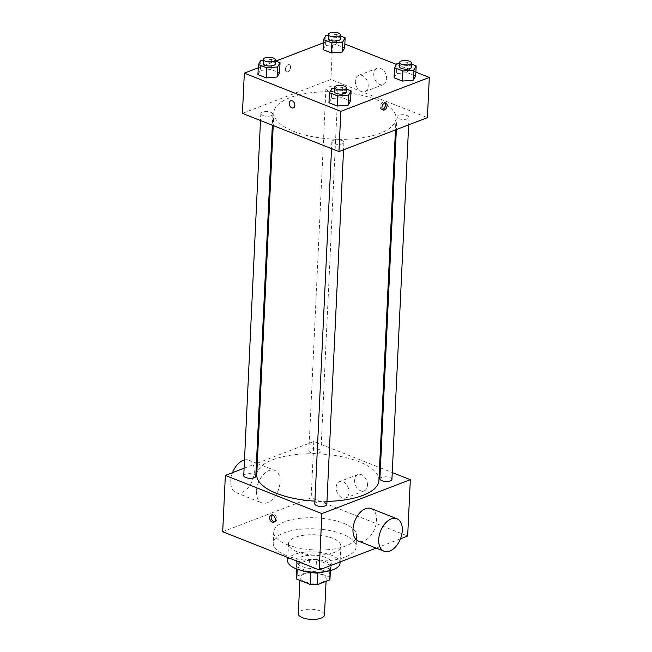 <?xml version="1.0" encoding="UTF-8"?>
<svg xmlns="http://www.w3.org/2000/svg" width="652" height="652" viewBox="0 0 652 652"><rect width="100%" height="100%" fill="white"/><g stroke="black" fill="none" stroke-linecap="round" stroke-linejoin="round"><path stroke-width="0.49" stroke-dasharray="3.26 2.44" d="M324.484 614.95A13.105 5.077 2.7 0 0 316.253 609.807A13.105 5.077 2.7 0 0 301.746 610.508A13.105 5.077 2.7 0 0 298.306 613.711M303.449 574.306A13.105 5.077 2.7 0 0 300.01 577.509A13.105 5.077 2.7 0 0 312.862 583.198A13.105 5.077 2.7 0 0 326.187 578.74A13.105 5.077 2.7 0 0 317.956 573.605A13.105 5.077 2.7 0 0 303.449 574.306M310.849 572.627L310.857 572.415A16.911 6.553 2.7 0 0 317.915 572.578L330.328 567.819A16.911 6.553 2.7 0 0 330.564 566.857A16.911 6.553 2.7 0 0 330.026 565.064L316.481 559.701L315.91 571.771L329.456 577.134A16.911 6.553 2.7 0 1 329.993 578.919M316.481 559.701A16.911 6.553 2.7 0 0 309.423 559.538L297.01 564.298L296.44 576.368A16.911 6.553 2.7 0 0 296.204 577.33M296.44 576.368L308.852 571.608A16.911 6.553 2.7 0 1 315.91 571.771M310.857 572.415L297.312 567.053L297.214 569.212M309.423 559.538L308.852 571.608M297.01 564.298A16.911 6.553 2.7 0 0 296.774 565.26A16.911 6.553 2.7 0 0 297.312 567.053M301.941 570.606A17.474 6.773 -177.3 0 1 301.876 570.582A17.474 6.773 -177.3 0 1 296.22 565.235A17.474 6.773 -177.3 0 1 313.987 559.294A17.474 6.773 -177.3 0 1 331.126 566.881A17.474 6.773 -177.3 0 1 324.916 571.69M302.063 566.555A17.474 6.773 2.7 0 0 320.743 568.536A17.474 6.773 2.7 0 0 331.314 562.855A17.474 6.773 2.7 0 0 320.336 556.001A17.474 6.773 2.7 0 0 300.988 556.938A17.474 6.773 2.7 0 0 296.407 561.209A17.474 6.773 2.7 0 0 302.063 566.555M330.026 565.064L329.456 577.134M330.328 567.819L330.197 570.63M287.679 560.802A26.21 10.155 -177.3 0 1 314.337 551.894A26.21 10.155 -177.3 0 1 340.042 563.271M296.97 551.722A26.21 10.155 -177.3 0 1 288.486 543.703A26.21 10.155 -177.3 0 1 315.144 534.795A26.21 10.155 -177.3 0 1 340.841 546.172A26.21 10.155 -177.3 0 1 324.989 554.689A26.21 10.155 -177.3 0 1 296.97 551.722M286.652 555.675A41.5 16.072 -177.3 0 1 273.212 542.986A41.5 16.072 -177.3 0 1 315.421 528.878A41.5 16.072 -177.3 0 1 356.114 546.898A41.5 16.072 -177.3 0 1 331.012 560.378A41.5 16.072 -177.3 0 1 286.652 555.675M287.173 544.616A41.5 16.072 2.7 0 0 331.534 549.318A41.5 16.072 2.7 0 0 356.636 535.83A41.5 16.072 2.7 0 0 330.572 519.554A41.5 16.072 2.7 0 0 284.622 521.779A41.5 16.072 2.7 0 0 273.734 531.926A41.5 16.072 2.7 0 0 287.173 544.616M222.699 531.73L311.159 497.818L407.671 536.017M400.483 538.78L376.139 548.112M310.808 452.586A6.031 2.339 -177.3 0 1 308.861 450.736A6.031 2.339 -177.3 0 1 314.989 448.69A6.031 2.339 -177.3 0 1 320.906 451.306A6.031 2.339 -177.3 0 1 317.255 453.262A6.031 2.339 -177.3 0 1 310.808 452.586M243.75 475.699A6.031 2.339 -177.3 0 1 249.879 473.654A6.031 2.339 -177.3 0 1 255.796 476.27M326.823 504.379A6.031 2.339 2.7 0 0 323.042 502.016A6.031 2.339 2.7 0 0 316.367 502.342A6.031 2.339 2.7 0 0 314.786 503.817M257.295 463.173L313.816 441.502L379.537 467.517M380.409 467.859L392.26 472.553M244.101 468.226L256.391 463.515M379.896 478.853A6.031 2.339 -177.3 0 1 386.025 476.808A6.031 2.339 -177.3 0 1 391.933 479.424M256.758 474.68A61.158 23.692 -177.3 0 1 318.958 453.898A61.158 23.692 -177.3 0 1 378.926 480.442M326.97 501.372A61.158 23.692 -177.3 0 1 314.908 501.127M256.464 491.143A17.474 10.668 111.6 0 0 261.827 502.863A17.474 10.668 111.6 0 0 278.176 490.54A17.474 10.668 111.6 0 0 274.688 470.369A17.474 10.668 111.6 0 0 256.464 491.143M313.816 441.502L311.159 497.818M367.467 485.275A8.737 6.039 -111 0 0 364.46 476.905A8.737 6.039 -111 0 0 357.907 474.566A8.737 6.039 -111 0 0 355.397 484.892A8.737 6.039 -111 0 0 364.158 490.883A8.737 6.039 -111 0 0 367.467 485.275M371.2 508.576A17.474 10.668 -68.4 0 1 376.563 520.296A17.474 10.668 -68.4 0 1 358.339 541.062M349.04 492.341A8.737 6.039 69 0 1 345.731 497.949A8.737 6.039 69 0 1 336.97 491.95A8.737 6.039 69 0 1 339.48 481.632A8.737 6.039 69 0 1 346.041 483.971A8.737 6.039 69 0 1 349.04 492.341M274.525 521.771A3.822 2.641 -111 0 0 275.323 521.649A3.822 2.641 -111 0 0 276.709 518.169A3.822 2.641 -111 0 0 274.125 514.567A3.822 2.641 -111 0 0 272.593 514.518A3.822 2.641 -111 0 0 271.908 514.966M244.492 459.962A17.474 10.668 -68.4 0 1 248.95 460.182A17.474 10.668 -68.4 0 1 252.438 480.353A17.474 10.668 -68.4 0 1 236.089 492.676A17.474 10.668 -68.4 0 1 230.727 480.956A17.474 10.668 -68.4 0 1 232.544 472.659M293.636 131.354A61.158 23.692 2.7 0 0 359.007 138.281A61.158 23.692 2.7 0 0 396 118.403A61.158 23.692 2.7 0 0 357.581 94.41A61.158 23.692 2.7 0 0 289.879 97.694A61.158 23.692 2.7 0 0 273.832 112.641A61.158 23.692 2.7 0 0 293.636 131.354M327.883 90.546A6.031 2.339 -177.3 0 1 325.935 88.705A6.031 2.339 -177.3 0 1 332.064 86.651A6.031 2.339 -177.3 0 1 337.972 89.267A6.031 2.339 -177.3 0 1 336.391 90.742A6.031 2.339 -177.3 0 1 327.883 90.546M333.441 140.302A6.031 2.339 2.7 0 0 331.86 141.777A6.031 2.339 2.7 0 0 337.769 144.394A6.031 2.339 2.7 0 0 343.897 142.348A6.031 2.339 2.7 0 0 340.116 139.984A6.031 2.339 2.7 0 0 333.441 140.302M262.772 115.51A6.031 2.339 2.7 0 0 269.219 116.186A6.031 2.339 2.7 0 0 272.87 114.23A6.031 2.339 2.7 0 0 269.08 111.867A6.031 2.339 2.7 0 0 262.406 112.193A6.031 2.339 2.7 0 0 260.824 113.66A6.031 2.339 2.7 0 0 262.772 115.51M398.918 118.664A6.031 2.339 2.7 0 0 405.365 119.349A6.031 2.339 2.7 0 0 409.008 117.384A6.031 2.339 2.7 0 0 405.218 115.021A6.031 2.339 2.7 0 0 398.551 115.347A6.031 2.339 2.7 0 0 396.962 116.822A6.031 2.339 2.7 0 0 398.918 118.664M242.43 113.383L330.89 79.471L427.402 117.67M394.069 77.767L396.522 73.57L407.337 72.682L415.699 75.991L407.337 72.682L396.522 73.57L394.069 77.767M257.931 74.613L260.384 70.416L271.199 69.519L279.553 72.828L271.199 69.519L260.384 70.416L257.931 74.613M323.359 42.853L332.789 39.242L344.843 44.01M396.457 64.442L415.878 72.127M258.249 67.816L275.788 61.092M328.958 102.723L331.42 98.525L342.227 97.637L350.589 100.946L342.227 97.637L331.42 98.525L328.958 102.723M323.033 49.65L325.495 45.453L336.31 44.564L344.663 47.873L336.31 44.564L325.495 45.453L323.033 49.65M332.789 39.242L330.89 79.471M373.759 73.896A8.737 6.039 -111 0 0 376.758 82.266A8.737 6.039 -111 0 0 383.319 84.597A8.737 6.039 -111 0 0 385.829 74.279A8.737 6.039 -111 0 0 377.06 68.289A8.737 6.039 -111 0 0 373.759 73.896M288.151 64.744A3.822 2.331 111.6 0 0 285.535 68.33A3.822 2.331 111.6 0 0 286.578 71.818A3.822 2.331 111.6 0 0 290.156 69.128A3.822 2.331 111.6 0 0 289.398 64.711A3.822 2.331 111.6 0 0 288.151 64.744A3.822 2.331 111.6 0 0 285.535 68.338A3.822 2.331 111.6 0 0 286.587 71.818A3.822 2.331 111.6 0 0 290.156 69.128A3.822 2.331 111.6 0 0 289.398 64.711A3.822 2.331 111.6 0 0 288.16 64.744M382.382 109.446A3.822 2.331 -68.4 0 1 381.469 109.381A3.822 2.331 -68.4 0 1 380.711 104.964A3.822 2.331 -68.4 0 1 384.289 102.274A3.822 2.331 -68.4 0 1 384.998 102.853M355.332 80.962A8.737 6.039 -111 0 0 358.331 89.332A8.737 6.039 -111 0 0 364.892 91.663A8.737 6.039 -111 0 0 367.402 81.345A8.737 6.039 -111 0 0 358.641 75.347A8.737 6.039 -111 0 0 355.332 80.962M290.645 100.75L290.645 100.75A3.822 2.641 69 0 1 294.484 103.375A3.822 2.641 69 0 1 293.384 107.89L293.384 107.89M328.453 35.192L336.782 34.507L340.491 35.974M340.344 38.99A6.031 2.339 2.7 0 0 336.562 36.626A6.031 2.339 2.7 0 0 329.888 36.944A6.031 2.339 2.7 0 0 328.306 38.419M325.967 35.395L325.495 45.453M336.782 34.507L336.31 44.564M399.489 63.309L407.818 62.625L411.518 64.092M411.379 67.107A6.031 2.339 2.7 0 0 407.59 64.735A6.031 2.339 2.7 0 0 400.915 65.061A6.031 2.339 2.7 0 0 399.334 66.537M397.003 63.513L396.522 73.57M407.818 62.625L407.337 72.682M263.351 60.147L271.672 59.462L275.38 60.938M275.234 63.945A6.031 2.339 2.7 0 0 271.452 61.581A6.031 2.339 2.7 0 0 264.777 61.907A6.031 2.339 2.7 0 0 263.196 63.383M260.857 60.359L260.384 70.416M271.672 59.462L271.199 69.519M334.378 88.264L342.707 87.58L346.416 89.047M346.269 92.062A6.031 2.339 2.7 0 0 342.487 89.699A6.031 2.339 2.7 0 0 335.813 90.025A6.031 2.339 2.7 0 0 334.231 91.5M331.892 88.468L331.42 98.525M342.707 87.58L342.227 97.637M326.073 581.299L326.187 578.74M299.879 580.361L300.01 577.509M296.407 561.209L296.22 565.235M331.314 562.855L331.126 566.881M330.564 566.857L330.385 570.582M296.774 565.26L296.603 568.984M288.486 543.703L287.834 557.517M340.841 546.172L340.099 561.926M273.734 531.926L273.212 542.986M356.636 535.83L356.114 546.898M357.907 474.566L339.48 481.632M364.158 490.883L345.731 497.949M273.84 522.219L275.323 521.649M271.102 515.08L272.593 514.518M236.089 492.676L261.827 502.863M248.95 460.182L256.415 463.14M256.888 463.327L274.688 470.369M273.832 112.641L273.221 125.567M396 118.403L395.462 129.911M320.906 451.306L337.972 89.267M308.861 450.736L325.935 88.705M331.86 141.777L331.534 148.648M343.897 142.348L343.547 149.813M260.824 113.66L260.498 120.53M272.87 114.23L272.349 125.225M396.962 116.822L396.367 129.569M409.008 117.384L408.657 124.858M381.469 109.381L383.091 110.017M384.289 102.274L385.911 102.91M364.892 91.663L383.319 84.597M358.641 75.347L377.06 68.289"/><path stroke-width="0.98" d="M299.879 580.361L298.306 613.711A13.105 5.077 2.7 0 0 311.151 619.4A13.105 5.077 2.7 0 0 324.484 614.95L326.073 581.299M330.197 570.63L329.765 579.889A16.911 6.553 2.7 0 0 329.993 578.919L330.385 570.582M329.765 579.889L317.353 584.64A16.911 6.553 2.7 0 1 310.287 584.477L296.75 579.123A16.911 6.553 2.7 0 1 296.204 577.33L296.603 568.984M297.214 569.212L296.75 579.123M310.849 572.627L310.287 584.477M324.916 571.69A17.474 6.773 -177.3 0 1 301.941 570.606M317.907 572.798L317.353 584.64M340.099 561.926L340.042 563.271A26.21 10.155 -177.3 0 1 324.183 571.788A26.21 10.155 -177.3 0 1 296.163 568.821A26.21 10.155 -177.3 0 1 287.679 560.802L287.834 557.517M376.139 548.112L319.211 569.938L222.699 531.73L225.356 475.414L244.101 468.226M392.26 472.553L410.328 479.701L407.671 536.017L400.483 538.78M272.642 515.129A3.822 2.641 69 0 1 275.225 518.739A3.822 2.641 69 0 1 273.84 522.219A3.822 2.641 69 0 1 270.01 519.595A3.822 2.641 69 0 1 271.102 515.08A3.822 2.641 69 0 1 272.642 515.129M410.328 479.701L321.868 513.621L319.211 569.938M321.868 513.621L225.356 475.414M272.349 125.225L255.796 476.27A6.031 2.339 -177.3 0 1 252.145 478.226A6.031 2.339 -177.3 0 1 245.706 477.541A6.031 2.339 -177.3 0 1 243.75 475.699L260.498 120.53M331.534 148.648L314.786 503.817A6.031 2.339 2.7 0 0 320.694 506.433A6.031 2.339 2.7 0 0 326.823 504.379L343.547 149.813M379.537 467.517L380.409 467.859M256.391 463.515L257.295 463.173M408.657 124.858L391.933 479.424A6.031 2.339 -177.3 0 1 388.29 481.38A6.031 2.339 -177.3 0 1 381.844 480.695A6.031 2.339 -177.3 0 1 379.896 478.853L396.367 129.569M314.908 501.127A61.158 23.692 -177.3 0 1 276.562 493.385A61.158 23.692 -177.3 0 1 256.758 474.68L273.221 125.567M395.462 129.911L378.926 480.442A61.158 23.692 -177.3 0 1 326.97 501.372M384.077 551.25L358.339 541.062A17.474 10.668 -68.4 0 1 354.851 520.891A17.474 10.668 -68.4 0 1 371.2 508.576L396.938 518.764A17.474 10.668 111.6 0 0 380.589 531.078A17.474 10.668 111.6 0 0 384.077 551.25A17.474 10.668 111.6 0 0 402.3 530.483A17.474 10.668 111.6 0 0 396.938 518.764M271.908 514.966A3.822 2.641 -111 0 0 271.493 519.025A3.822 2.641 -111 0 0 274.525 521.771M232.544 472.659A17.474 10.668 -68.4 0 1 244.492 459.962M415.878 72.127L429.301 77.441L427.402 117.67L338.942 151.582L242.43 113.383L244.329 73.154L258.249 67.816M429.301 77.441L340.841 111.353L338.942 151.582M340.841 111.353L244.329 73.154M293.384 107.89A3.822 2.641 69 0 1 290.515 106.871A3.822 2.641 69 0 1 289.203 103.212A3.822 2.641 69 0 1 290.645 100.75A3.822 2.641 69 0 1 294.476 103.375A3.822 2.641 69 0 1 293.384 107.89A3.822 2.641 69 0 1 290.507 106.871A3.822 2.641 69 0 1 289.195 103.212A3.822 2.641 69 0 1 290.645 100.75M411.518 64.092L416.172 65.933L415.699 75.991L413.246 80.188L402.431 81.076L394.069 77.767L402.431 81.076L413.246 80.188L413.718 70.131L402.903 71.019L394.541 67.71L397.003 63.513L399.489 63.309M275.38 60.938L280.034 62.771L279.553 72.828L277.1 77.026L266.285 77.922L257.931 74.613L266.285 77.922L277.1 77.026L277.573 66.969L266.758 67.865L258.404 64.556L260.857 60.359L263.351 60.147M344.843 44.01L396.457 64.442M275.788 61.092L323.359 42.853M346.416 89.047L351.061 90.889L350.589 100.946L348.135 105.143L337.32 106.031L328.958 102.723L337.32 106.031L348.135 105.143L348.608 95.086L337.793 95.974L329.439 92.665L331.892 88.468L334.378 88.264M340.491 35.974L345.136 37.816L344.663 47.873L342.21 52.07L331.395 52.959L323.033 49.65L331.395 52.959L342.21 52.07L342.683 42.013L331.868 42.902L323.514 39.593L325.967 35.395L328.453 35.192M384.338 109.984A3.822 2.331 -68.4 0 1 383.091 110.017A3.822 2.331 -68.4 0 1 382.333 105.608A3.822 2.331 -68.4 0 1 385.911 102.91A3.822 2.331 -68.4 0 1 386.954 106.398A3.822 2.331 -68.4 0 1 384.338 109.984M384.998 102.853A3.822 2.331 -68.4 0 1 385.136 106.455A3.822 2.331 -68.4 0 1 382.716 109.349A3.822 2.331 -68.4 0 1 382.382 109.446M345.136 37.816L342.683 42.013M328.494 34.401L328.306 38.419A6.031 2.339 2.7 0 0 334.215 41.035A6.031 2.339 2.7 0 0 340.344 38.99L340.54 34.963A6.031 2.339 2.7 0 0 336.75 32.6A6.031 2.339 2.7 0 0 330.075 32.926A6.031 2.339 2.7 0 0 328.494 34.401A6.031 2.339 2.7 0 0 334.403 37.017A6.031 2.339 2.7 0 0 340.54 34.963M331.868 42.902L331.395 52.959M323.514 39.593L323.033 49.65M344.663 47.873L342.21 52.07M416.172 65.933L413.718 70.131M399.529 62.511L399.334 66.537A6.031 2.339 2.7 0 0 405.251 69.153A6.031 2.339 2.7 0 0 411.379 67.107L411.567 63.081A6.031 2.339 2.7 0 0 407.785 60.717A6.031 2.339 2.7 0 0 401.11 61.044A6.031 2.339 2.7 0 0 399.529 62.511A6.031 2.339 2.7 0 0 405.438 65.127A6.031 2.339 2.7 0 0 411.567 63.081M402.903 71.019L402.431 81.076M394.541 67.71L394.069 77.767M415.699 75.991L413.246 80.188M280.034 62.771L277.573 66.969M263.384 59.356L263.196 63.383A6.031 2.339 2.7 0 0 269.105 65.999A6.031 2.339 2.7 0 0 275.234 63.945L275.429 59.927A6.031 2.339 2.7 0 0 271.639 57.563A6.031 2.339 2.7 0 0 264.965 57.881A6.031 2.339 2.7 0 0 263.384 59.356A6.031 2.339 2.7 0 0 269.292 61.973A6.031 2.339 2.7 0 0 275.429 59.927M266.758 67.865L266.285 77.922M258.404 64.556L257.931 74.613M279.553 72.828L277.1 77.026M351.061 90.889L348.608 95.086M334.419 87.474L334.231 91.5A6.031 2.339 2.7 0 0 340.14 94.116A6.031 2.339 2.7 0 0 346.269 92.062L346.457 88.044A6.031 2.339 2.7 0 0 342.675 85.673A6.031 2.339 2.7 0 0 336 85.999A6.031 2.339 2.7 0 0 334.419 87.474A6.031 2.339 2.7 0 0 340.328 90.09A6.031 2.339 2.7 0 0 346.457 88.044M337.793 95.974L337.32 106.031M329.439 92.665L328.958 102.723M350.589 100.946L348.135 105.143M256.415 463.14L256.888 463.327"/></g></svg>
